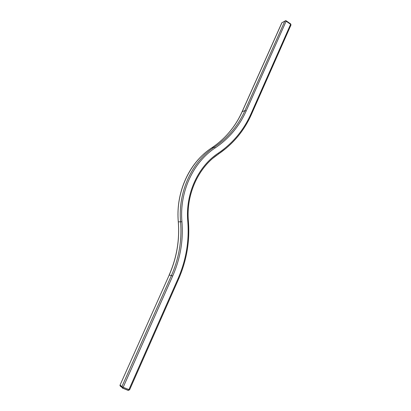 <?xml version="1.0" encoding="UTF-8"?>
<svg xmlns="http://www.w3.org/2000/svg" width="411" height="411" viewBox="0 0 411 411"><rect width="100%" height="100%" fill="white"/><g stroke="black" fill="none" stroke-linecap="round" stroke-linejoin="round"><path stroke-width="0.62" d="M122.473 388.112L128.145 390.383L128.936 389.592L123.172 387.285L122.391 388.082L121.79 387.177L121.897 386.628L120.074 385.035L119.966 385.58L120.562 386.474L120.48 386.027M172.682 276.064C180.342 258.565 183.429 240.466 181.945 221.76C179.247 192.024 193.201 162.16 215.277 147.873C229.03 138.553 239.33 126.249 246.179 110.965L286.133 21.213L284.89 20.976L244.925 110.636C238.144 125.745 227.951 137.906 214.347 147.112C191.999 161.554 177.855 191.767 180.583 221.858C182.052 240.353 178.996 258.247 171.413 275.545L172.682 276.064L123.172 387.285L121.897 386.628L171.413 275.545L169.204 275.057C176.73 257.923 179.766 240.194 178.312 221.868C175.61 192.055 189.651 162.114 211.84 147.79C225.351 138.661 235.472 126.603 242.213 111.617L281.941 22.677L285.856 20.627L286.133 21.213L290.613 24.321L290.49 23.792L286.246 20.843M129.573 389.705L128.936 389.592L178.04 278.653L178.626 278.997L129.624 389.777L128.402 390.358L122.637 388.051L119.966 385.58L120.11 384.958M120.074 385.035L169.204 275.057L120.074 385.035M282.67 22.256L281.823 22.8L242.11 111.7L244.925 110.636L246.179 110.965M250.957 113.909L290.613 24.321L290.983 24.989L251.404 114.458L250.957 113.909C243.749 130.107 232.873 143.177 218.328 153.118C198.035 166.373 185.284 193.864 187.77 221.19C189.343 240.969 186.101 260.122 178.04 278.653M215.277 147.873L214.347 147.112L211.932 148.767M169.183 275.108L169.132 275.051C176.658 257.918 179.71 240.194 178.287 221.868L181.945 221.76M242.115 111.838L242.11 111.7C236.911 123.3 229.574 133.241 220.116 141.523M211.747 147.852L214.347 147.112M178.282 221.848L178.287 221.868C175.908 195.451 186.527 168.715 204.688 153.231M218.328 153.118L218.534 153.986L212.985 158.178M218.513 154.022L226.281 148.16M187.77 221.19L188.377 221.103C185.983 194.198 198.528 167.072 218.534 153.986C233.186 143.963 244.139 130.79 251.398 114.474M290.993 24.963L290.721 23.941M178.626 278.997C186.738 260.327 189.99 241.036 188.382 221.118"/></g></svg>
